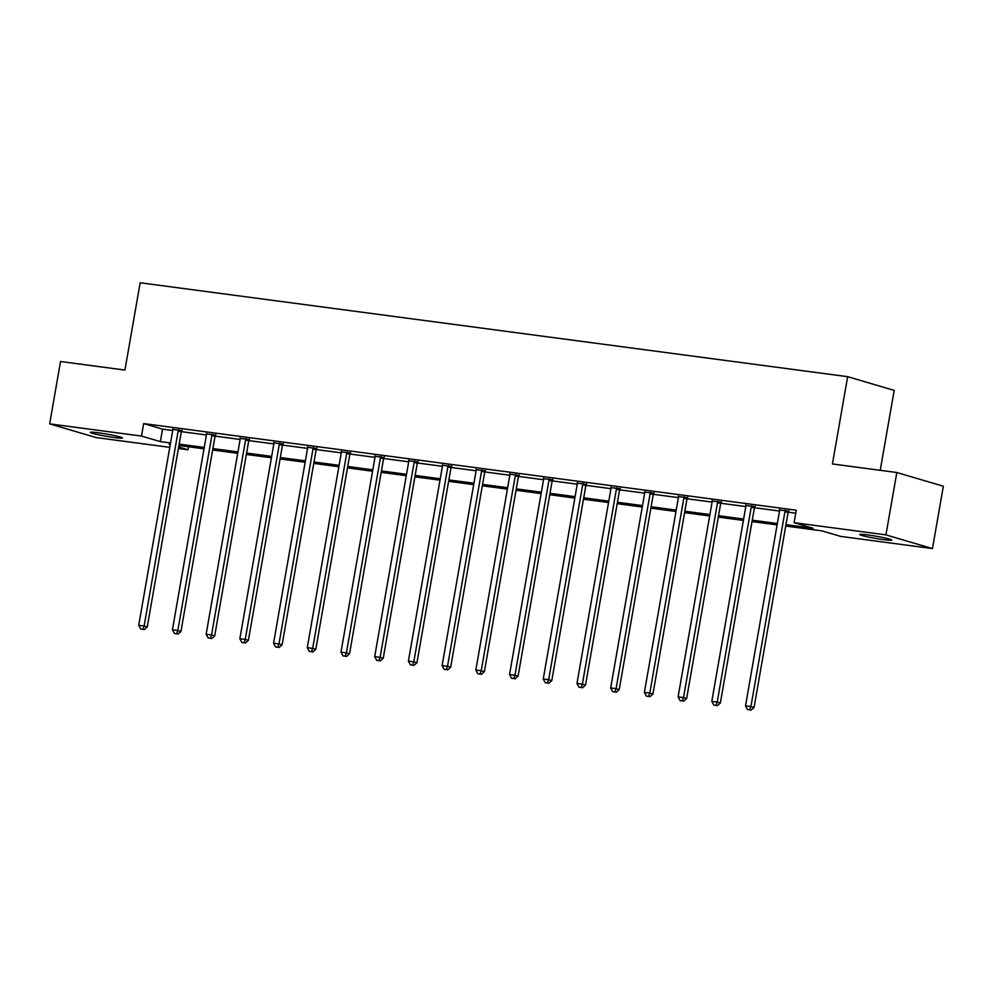 <?xml version="1.0" encoding="UTF-8"?>
<svg xmlns="http://www.w3.org/2000/svg" width="993" height="993" viewBox="0 0 993 993"><rect width="100%" height="100%" fill="white"/><g stroke="black" fill="none" stroke-linecap="round" stroke-linejoin="round"><path stroke-width="1.49" d="M98.357 432.799A16.248 1.105 9.9 0 1 114.468 435.592A16.248 1.105 9.9 0 1 122.412 437.963A16.248 1.105 9.9 0 1 114.456 437.541A16.248 1.105 9.9 0 1 98.344 434.748A16.248 1.105 9.9 0 1 90.413 432.377A16.248 1.105 9.9 0 1 98.357 432.799M867.659 534.917A16.248 1.105 9.9 0 1 883.77 537.709A16.248 1.105 9.9 0 1 891.714 540.08A16.248 1.105 9.9 0 1 883.758 539.658A16.248 1.105 9.9 0 1 867.646 536.853A16.248 1.105 9.9 0 1 859.715 534.495A16.248 1.105 9.9 0 1 867.659 534.917M880.232 470.322L894.184 390.386L847.662 376.682L140.162 282.769L124.932 370.066L60.536 361.514L49.65 423.874L141.49 436.064L160.357 441.612L170.548 442.965M847.662 376.682L832.432 463.967L896.828 472.519L943.35 486.222L932.464 548.583L840.624 536.394L821.77 530.833L785.736 526.054M188.533 446.788L188.012 449.767L178.417 448.488M169.778 447.346L96.172 437.578L49.65 423.874M785.972 524.664L812.969 528.239L794.102 522.678L796.274 510.216L143.662 423.589L162.529 429.15L172.72 430.503M181.359 431.645L206.432 434.971M215.071 436.126L240.145 439.452M248.784 440.594L273.857 443.921M282.496 445.075L307.569 448.402M316.208 449.544L341.269 452.87M349.921 454.024L374.982 457.351M383.633 458.493L408.694 461.819M417.345 462.974L442.406 466.3M451.058 467.442L476.119 470.769M484.758 471.923L509.831 475.25M518.47 476.392L543.543 479.718M552.182 480.873L577.256 484.199M585.895 485.341L610.968 488.668M619.607 489.822L644.68 493.149M653.32 494.291L678.38 497.617M687.032 498.771L712.093 502.098M720.744 503.24L745.805 506.567M754.457 507.708L779.517 511.047M788.157 512.189L795.753 513.195M788.616 511.184L779.592 509.98M754.903 506.703L745.88 505.511M721.191 502.235L712.167 501.031M687.479 497.754L678.455 496.562M653.779 493.285L644.742 492.081M620.066 488.804L611.03 487.613M586.354 484.336L577.318 483.132M552.642 479.855L543.605 478.663M518.929 475.386L509.893 474.182M485.217 470.905L476.193 469.714M451.505 466.437L442.481 465.233M417.792 461.956L408.768 460.764M384.08 457.488L375.056 456.284M350.368 453.007L341.344 451.815M316.668 448.538L307.631 447.334M282.955 444.057L273.919 442.866M249.243 439.589L240.207 438.385M215.531 435.108L206.494 433.916M181.818 430.639L172.782 429.435M896.828 472.519L885.942 534.879L932.464 548.583M143.662 423.589L141.49 436.064M794.102 522.678L885.942 534.879M179.174 444.119L204.26 447.446M212.887 448.588L237.96 451.914M246.599 453.069L271.672 456.395M280.311 457.537L305.385 460.864M314.024 462.018L339.097 465.345M347.736 466.487L372.809 469.813M381.436 470.967L406.522 474.294M415.148 475.436L440.234 478.763M448.861 479.917L473.946 483.243M482.573 484.385L507.659 487.712M516.286 488.866L541.359 492.193M549.998 493.335L575.071 496.661M583.71 497.816L608.783 501.142M617.423 502.284L642.496 505.611M651.135 506.765L676.208 510.092M684.847 511.234L709.921 514.56M718.547 515.715L743.633 519.041M752.26 520.183L777.345 523.51M170.299 444.368L169.158 444.206L170.275 444.541M178.666 447.011L188.012 449.767M777.097 524.9L752.024 521.573M743.385 520.431L718.311 517.105M709.672 515.95L684.599 512.624M675.96 511.482L650.887 508.155M642.26 507.013L617.174 503.674M608.548 502.532L583.462 499.206M574.835 498.064L549.75 494.725M541.123 493.583L516.037 490.257M507.411 489.115L482.337 485.776M473.698 484.634L448.625 481.307M439.986 480.165L414.913 476.826M406.274 475.684L381.2 472.358M372.561 471.216L347.488 467.877M338.861 466.735L313.776 463.408M305.149 462.266L280.063 458.927M271.437 457.785L246.351 454.459M237.724 453.317L212.639 449.978M204.012 448.836L178.939 445.509M162.529 429.15L160.357 441.612M785.475 510.253L785.277 510.601A2.532 2.172 -73.6 0 0 784.966 511.519L750.919 706.557L745.52 705.837L779.567 510.799A2.532 2.172 -73.6 0 0 779.567 509.843L779.505 509.459M788.876 510.712L788.43 511.532A2.532 2.172 -73.6 0 0 788.107 512.438L754.072 707.488L750.919 706.557L749.678 709.858L747.518 709.573L749.678 709.858M750.931 710.231L754.072 707.488M745.52 705.837L747.518 709.573M751.763 505.785L751.577 506.132A2.532 2.172 -73.6 0 0 751.254 507.038L717.207 702.076L711.807 701.368L745.855 506.318A2.532 2.172 -73.6 0 0 745.855 505.375L745.793 504.99M755.164 506.231L754.717 507.051A2.532 2.172 -73.6 0 0 754.395 507.969L720.359 703.007L717.207 702.076L715.965 705.39L713.806 705.104L715.965 705.39M717.231 705.762L720.359 703.007M711.807 701.368L713.806 705.104M718.051 501.304L717.865 501.651A2.532 2.172 -73.6 0 0 717.542 502.57L683.507 697.607L678.095 696.887L712.142 501.85A2.532 2.172 -73.6 0 0 712.142 500.894L712.08 500.509M721.452 501.763L721.005 502.582A2.532 2.172 -73.6 0 0 720.682 503.488L686.647 698.538L683.507 697.607L682.253 700.909L680.093 700.624L682.253 700.909M683.519 701.281L686.647 698.538M678.095 696.887L680.093 700.624M684.338 496.835L684.152 497.183A2.532 2.172 -73.6 0 0 683.829 498.089L649.794 693.126L644.383 692.419L678.43 497.369A2.532 2.172 -73.6 0 0 678.43 496.426L678.368 496.041M687.739 497.282L687.293 498.101A2.532 2.172 -73.6 0 0 686.97 499.02L652.935 694.057L649.794 693.126L648.541 696.441L646.381 696.155L648.541 696.441M649.807 696.813L652.935 694.057M644.383 692.419L646.381 696.155M650.626 492.354L650.44 492.702A2.532 2.172 -73.6 0 0 650.117 493.62L616.082 688.658L610.683 687.938L644.718 492.9A2.532 2.172 -73.6 0 0 644.718 491.945L644.656 491.56M654.039 492.813L653.58 493.633A2.532 2.172 -73.6 0 0 653.257 494.539L619.222 689.589L616.082 688.658L614.841 691.96L612.681 691.674L614.841 691.96M616.094 692.332L619.222 689.589M610.683 687.938L612.681 691.674M616.914 487.886L616.727 488.233A2.532 2.172 -73.6 0 0 616.405 489.139L582.37 684.177L576.97 683.469L611.005 488.419A2.532 2.172 -73.6 0 0 611.018 487.476L610.943 487.091M620.327 488.333L619.868 489.152A2.532 2.172 -73.6 0 0 619.558 490.07L585.51 685.108L582.37 684.177L581.128 687.491L578.969 687.206L581.128 687.491M582.382 687.864L585.51 685.108M576.97 683.469L578.969 687.206M583.214 483.405L583.015 483.752A2.532 2.172 -73.6 0 0 582.692 484.671L548.657 679.708L543.258 678.989L577.293 483.951A2.532 2.172 -73.6 0 0 577.305 482.995L577.243 482.61M586.615 483.864L586.155 484.683A2.532 2.172 -73.6 0 0 585.845 485.589L551.798 680.639L548.657 679.708L547.416 683.01L545.256 682.725L547.416 683.01M548.67 683.383L551.798 680.639M543.258 678.989L545.256 682.725M549.501 478.936L549.303 479.284A2.532 2.172 -73.6 0 0 548.992 480.19L514.945 675.24L509.546 674.52L543.581 479.47A2.532 2.172 -73.6 0 0 543.593 478.527L543.531 478.142M552.902 479.383L552.443 480.202A2.532 2.172 -73.6 0 0 552.133 481.121L518.085 676.159L514.945 675.24L513.704 678.542L511.544 678.256L513.704 678.542M514.957 678.914L518.085 676.159M509.546 674.52L511.544 678.256M515.789 474.455L515.59 474.803A2.532 2.172 -73.6 0 0 515.28 475.721L481.233 670.759L475.833 670.039L509.868 475.002A2.532 2.172 -73.6 0 0 509.881 474.046L509.819 473.661M519.19 474.915L518.743 475.734A2.532 2.172 -73.6 0 0 518.42 476.64L484.373 671.69L481.233 670.759L479.991 674.061L477.832 673.775L479.991 674.061M481.245 674.433L484.373 671.69M475.833 670.039L477.832 673.775M482.077 469.987L481.878 470.334A2.532 2.172 -73.6 0 0 481.568 471.241L447.52 666.291L442.121 665.571L476.156 470.521A2.532 2.172 -73.6 0 0 476.168 469.577L476.106 469.192M485.478 470.434L485.031 471.253A2.532 2.172 -73.6 0 0 484.708 472.171L450.673 667.209L447.52 666.291L446.279 669.592L444.119 669.307L446.279 669.592M447.533 669.965L450.673 667.209M442.121 665.571L444.119 669.307M448.364 465.506L448.178 465.854A2.532 2.172 -73.6 0 0 447.855 466.772L413.808 661.81L408.408 661.09L442.456 466.052A2.532 2.172 -73.6 0 0 442.456 465.096L442.394 464.712M451.765 465.965L451.319 466.784A2.532 2.172 -73.6 0 0 450.996 467.691L416.961 662.741L413.808 661.81L412.567 665.111L410.407 664.826L412.567 665.111M413.833 665.484L416.961 662.741M408.408 661.09L410.407 664.826M414.652 461.037L414.466 461.385A2.532 2.172 -73.6 0 0 414.143 462.291L380.108 657.341L374.696 656.621L408.744 461.571A2.532 2.172 -73.6 0 0 408.744 460.628L408.682 460.243M418.053 461.484L417.606 462.304A2.532 2.172 -73.6 0 0 417.283 463.222L383.248 658.26L380.108 657.341L378.854 660.643L376.695 660.357L378.854 660.643M380.12 661.015L383.248 658.26M374.696 656.621L376.695 660.357M380.94 456.557L380.753 456.904A2.532 2.172 -73.6 0 0 380.431 457.823L346.396 652.86L340.984 652.14L375.031 457.103A2.532 2.172 -73.6 0 0 375.031 456.147L374.969 455.762M384.341 457.016L383.894 457.835A2.532 2.172 -73.6 0 0 383.571 458.741L349.536 653.791L346.396 652.86L345.142 656.162L342.982 655.876L345.142 656.162M346.408 656.534L349.536 653.791M340.984 652.14L342.982 655.876M347.227 452.088L347.041 452.436A2.532 2.172 -73.6 0 0 346.718 453.342L312.683 648.392L307.271 647.672L341.319 452.622A2.532 2.172 -73.6 0 0 341.319 451.678L341.257 451.294M350.628 452.535L350.181 453.354A2.532 2.172 -73.6 0 0 349.859 454.273L315.824 649.31L312.683 648.392L311.442 651.693L309.27 651.408L311.442 651.693M312.696 652.066L315.824 649.31M307.271 647.672L309.27 651.408M313.515 447.607L313.329 447.955A2.532 2.172 -73.6 0 0 313.006 448.873L278.971 643.911L273.572 643.191L307.607 448.153A2.532 2.172 -73.6 0 0 307.619 447.198L307.545 446.813M316.928 448.066L316.469 448.886A2.532 2.172 -73.6 0 0 316.146 449.792L282.111 644.842L278.971 643.911L277.73 647.213L275.57 646.927L277.73 647.213M278.983 647.585L282.111 644.842M273.572 643.191L275.57 646.927M279.803 443.139L279.616 443.486A2.532 2.172 -73.6 0 0 279.294 444.392L245.259 639.442L239.859 638.722L273.894 443.672A2.532 2.172 -73.6 0 0 273.907 442.729L273.832 442.344M283.216 443.586L282.757 444.405A2.532 2.172 -73.6 0 0 282.446 445.323L248.399 640.361L245.259 639.442L244.017 642.744L241.858 642.459L244.017 642.744M245.271 643.116L248.399 640.361M239.859 638.722L241.858 642.459M246.103 438.658L245.904 439.005A2.532 2.172 -73.6 0 0 245.581 439.924L211.546 634.961L206.147 634.242L240.182 439.204A2.532 2.172 -73.6 0 0 240.194 438.248L240.132 437.863M249.504 439.117L249.044 439.936A2.532 2.172 -73.6 0 0 248.734 440.842L214.687 635.892L211.546 634.961L210.305 638.263L208.145 637.978L210.305 638.263M211.559 638.636L214.687 635.892M206.147 634.242L208.145 637.978M212.39 434.189L212.192 434.537A2.532 2.172 -73.6 0 0 211.881 435.443L177.834 630.493L172.434 629.773L206.47 434.723A2.532 2.172 -73.6 0 0 206.482 433.78L206.42 433.395M215.791 434.636L215.332 435.468A2.532 2.172 -73.6 0 0 215.022 436.374L180.974 631.411L177.834 630.493L176.593 633.795L174.433 633.509L176.593 633.795M177.846 634.167L180.974 631.411M172.434 629.773L174.433 633.509M178.678 429.708L178.479 430.056A2.532 2.172 -73.6 0 0 178.169 430.974L144.122 626.012L138.722 625.292L172.757 430.254A2.532 2.172 -73.6 0 0 172.77 429.299L172.708 428.914M182.079 430.168L181.632 430.987A2.532 2.172 -73.6 0 0 181.309 431.893L147.262 626.943L144.122 626.012L142.88 629.314L140.721 629.028L142.88 629.314M144.134 629.686L147.262 626.943M138.722 625.292L140.721 629.028M785.277 510.601L788.43 511.532M784.966 511.519L788.107 512.438M751.577 506.132L754.717 507.051M751.254 507.038L754.395 507.969M717.865 501.651L721.005 502.582M717.542 502.57L720.682 503.488M684.152 497.183L687.293 498.101M683.829 498.089L686.97 499.02M650.44 492.702L653.58 493.633M650.117 493.62L653.257 494.539M616.727 488.233L619.868 489.152M616.405 489.139L619.558 490.07M583.015 483.752L586.155 484.683M582.692 484.671L585.845 485.589M549.303 479.284L552.443 480.202M548.992 480.19L552.133 481.121M515.59 474.803L518.743 475.734M515.28 475.721L518.42 476.64M481.878 470.334L485.031 471.253M481.568 471.241L484.708 472.171M448.178 465.854L451.319 466.784M447.855 466.772L450.996 467.691M414.466 461.385L417.606 462.304M414.143 462.291L417.283 463.222M380.753 456.904L383.894 457.835M380.431 457.823L383.571 458.741M347.041 452.436L350.181 453.354M346.718 453.342L349.859 454.273M313.329 447.955L316.469 448.886M313.006 448.873L316.146 449.792M279.616 443.486L282.757 444.405M279.294 444.392L282.446 445.323M245.904 439.005L249.044 439.936M245.581 439.924L248.734 440.842M212.192 434.537L215.332 435.468M211.881 435.443L215.022 436.374M178.479 430.056L181.632 430.987M178.169 430.974L181.309 431.893"/></g></svg>
